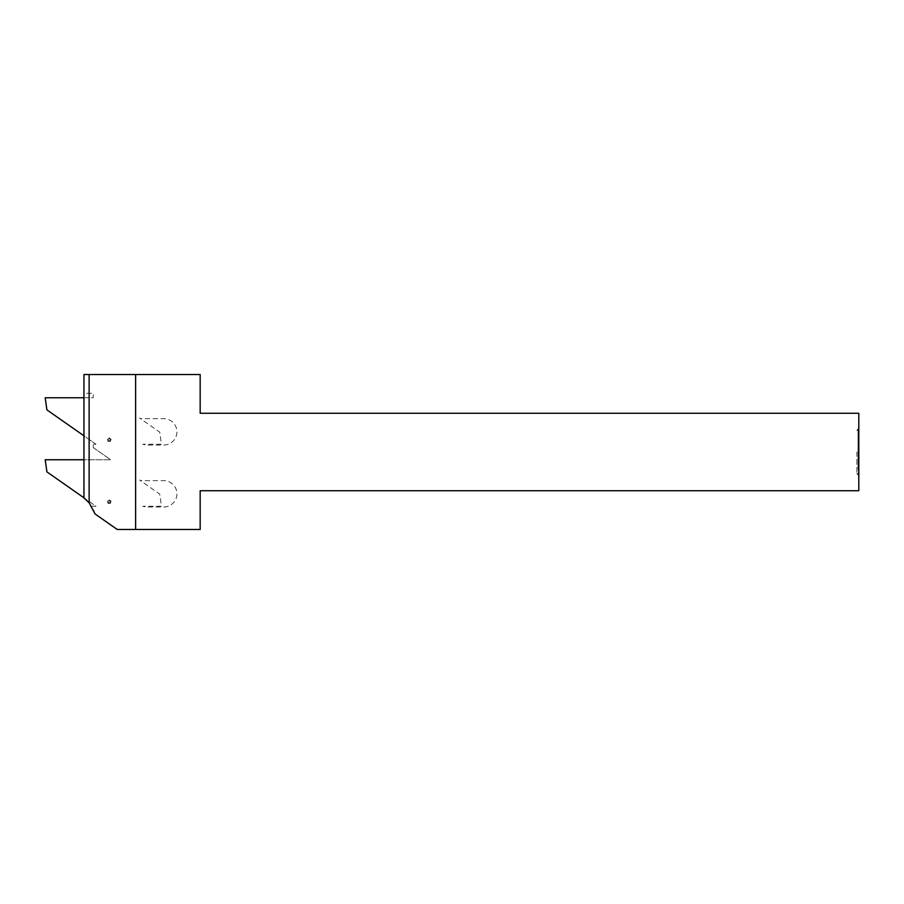 <?xml version="1.0" encoding="UTF-8"?>
<svg xmlns="http://www.w3.org/2000/svg" width="904" height="904" viewBox="0 0 904 904"><rect width="100%" height="100%" fill="white"/><g stroke="black" fill="none" stroke-linecap="round" stroke-linejoin="round"><path stroke-width="0.68" stroke-dasharray="4.52 3.39" d="M856.868 452L856.868 473.696L856.868 452M858.02 469.605L858.02 430.304L858.02 469.605M858.416 434.711L858.416 473.312L858.416 434.711M163.748 445.028A13.176 13.176 0 0 0 176.924 431.852A13.176 13.176 0 0 0 163.748 418.676L141.747 418.676A3.876 3.876 0 0 1 139.521 417.976L159.725 432.123L161.432 444.248L142.832 444.248A12.012 12.012 0 0 0 147.081 445.028L163.748 445.028A13.176 13.176 0 0 0 176.924 431.852A13.176 13.176 0 0 0 163.748 418.676L141.747 418.676A3.876 3.876 0 0 1 139.521 417.976L159.725 432.123L161.432 444.248L142.832 444.248A12.012 12.012 0 0 0 147.081 445.028L163.748 445.028M163.748 507.02A13.176 13.176 0 0 0 176.924 493.844A13.176 13.176 0 0 0 163.748 480.668L141.747 480.668A3.876 3.876 0 0 1 139.521 479.967L159.725 494.115L161.432 506.24L142.832 506.24A12.012 12.012 0 0 0 147.081 507.02L163.748 507.02A13.176 13.176 0 0 0 176.924 493.844A13.176 13.176 0 0 0 163.748 480.668L141.747 480.668A3.876 3.876 0 0 1 139.521 479.967L159.725 494.115L161.432 506.24L142.832 506.24A12.012 12.012 0 0 0 147.081 507.02L163.748 507.02M858.8 452L858.8 428.372L858.8 452M83.948 397.76L93.236 397.76L93.236 393.319L83.948 393.319L83.948 374.516L200.168 374.516L200.168 413.252L858.8 413.252L858.8 490.748L200.168 490.748L200.168 529.484L117.237 529.484L95.101 513.992A31.764 31.764 0 0 0 91.586 506.24L95.982 506.24L83.948 497.867A31.764 31.764 0 0 1 91.586 506.24L95.982 506.24L46.906 471.877L45.2 459.752L110.638 459.752L93.236 447.559L93.236 444.248L95.982 444.248L83.948 435.818L83.948 459.752L110.638 459.752L93.236 447.559L93.236 444.248L95.982 444.248L46.906 409.885L45.2 397.76L93.236 397.76L93.236 393.319L83.948 393.319L83.948 435.818M83.948 497.81L83.948 459.752M186.608 529.484L167.24 529.484L186.608 529.484M110.344 441.367L111.045 439.208L109.203 437.864L107.361 439.208L108.062 441.367L110.344 441.367L110.424 440.203M110.073 440.09L111.045 439.208M110.514 439.378L109.96 438.768M109.746 439.061L109.203 437.864M109.203 438.417L108.446 438.768M108.672 439.061L107.361 439.208M107.892 439.378L107.983 440.203M108.333 440.09L108.062 441.367M108.39 440.915L109.203 441.084M109.203 440.723L110.017 440.915M110.344 503.358L111.045 501.189L109.203 499.856L107.361 501.189L108.062 503.358L110.344 503.358L110.424 502.183M110.073 502.07L111.045 501.189M110.514 501.37L109.96 500.748M109.746 501.053L109.203 499.856M109.203 500.409L108.446 500.748M108.672 501.053L107.361 501.189M107.892 501.37L107.983 502.183M108.333 502.07L108.062 503.358M108.39 502.906L109.203 503.076M109.203 502.703L110.017 502.906M858.8 428.372L856.868 430.304L858.416 430.688M858.416 473.312L856.868 473.696L858.8 475.628"/><path stroke-width="1.36" d="M135.623 374.516L83.948 374.516L83.948 497.867L89.134 502.861L95.101 513.992L117.237 529.484L200.168 529.484L200.168 490.748L858.8 490.748L858.8 413.252L200.168 413.252L200.168 374.516L135.623 374.516L135.623 529.484M89.134 374.516L89.134 502.861M83.948 435.818L46.906 409.885L45.2 397.76L83.948 397.76M83.948 497.81L46.906 471.877L45.2 459.752L83.948 459.752"/></g></svg>
